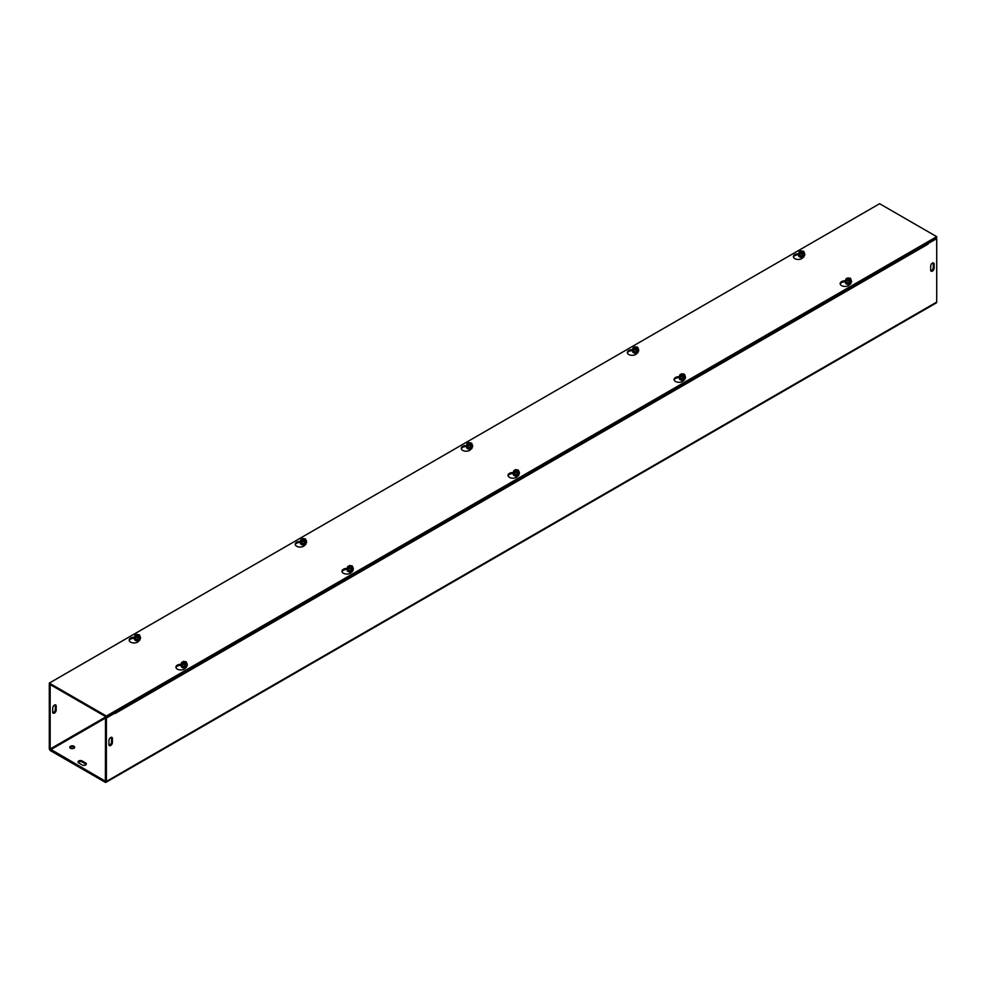 <?xml version="1.0" encoding="UTF-8"?>
<svg xmlns="http://www.w3.org/2000/svg" width="986" height="986" viewBox="0 0 986 986"><rect width="100%" height="100%" fill="white"/><g stroke="black" fill="none" stroke-linecap="round" stroke-linejoin="round"><path stroke-width="1.48" d="M108.941 740.523A2.44 1.417 -60 0 1 110.013 738.07A2.44 1.417 -60 0 1 111.899 737.417A2.44 1.417 -60 0 1 112.404 738.526L112.404 742.532A2.44 1.417 -60 0 1 111.332 744.985A2.44 1.417 -60 0 1 109.446 745.638A2.44 1.417 -60 0 1 108.941 744.529L108.941 740.523M109.101 745.256A2.44 1.417 120 0 0 111.541 742.027L111.541 738.033A2.44 1.417 120 0 0 111.381 737.294M930.685 266.109A2.44 1.417 -60 0 1 931.745 263.644A2.44 1.417 -60 0 1 933.631 262.991A2.44 1.417 -60 0 1 934.136 264.1L934.136 268.106A2.44 1.417 -60 0 1 933.076 270.558A2.44 1.417 -60 0 1 931.191 271.224A2.44 1.417 -60 0 1 930.685 270.102L930.685 266.109M930.833 270.83A2.44 1.417 120 0 0 933.274 267.6L933.274 263.607A2.44 1.417 120 0 0 933.126 262.868M52.874 712.804A2.44 1.417 120 0 0 55.315 709.563L55.315 705.569A2.44 1.417 120 0 0 55.167 704.842M52.726 708.071A2.44 1.417 -60 0 1 53.799 705.606A2.44 1.417 -60 0 1 55.672 704.953A2.44 1.417 -60 0 1 56.19 706.075L56.19 710.068A2.44 1.417 -60 0 1 55.117 712.533A2.44 1.417 -60 0 1 53.232 713.186A2.44 1.417 -60 0 1 52.726 712.065L52.726 708.071M82.171 764.976L78.707 762.979A2.44 1.417 180 0 1 77.993 761.981A2.44 1.417 180 0 1 79.496 760.674A2.44 1.417 180 0 1 82.171 760.982L85.622 762.979A2.44 1.417 180 0 1 86.349 763.977A2.44 1.417 180 0 1 84.833 765.284A2.44 1.417 180 0 1 82.171 764.976M86.189 764.483A2.44 1.417 0 0 0 85.622 763.977L82.171 761.981A2.44 1.417 0 0 0 78.153 762.486M73.95 746.254A2.44 1.417 180 0 1 74.665 747.252A2.44 1.417 180 0 1 72.224 748.657A2.44 1.417 180 0 1 69.772 747.252A2.44 1.417 180 0 1 71.288 745.946A2.44 1.417 180 0 1 73.95 746.254M74.505 747.745A2.44 1.417 0 0 0 73.95 747.252A2.44 1.417 0 0 0 69.932 747.745M927.974 243.604L936.7 238.661L935.837 238.156L927.666 242.876A1.836 1.06 60 0 1 928.048 244.146L115.029 713.544A1.836 1.06 -120 0 0 115.029 713.445M114.955 713.001A1.836 1.06 -120 0 0 114.659 712.262M50.163 684.58L49.3 685.085L49.3 748.497A1.836 1.06 -120 0 0 50.594 750.74L105.083 782.206A1.836 1.06 -120 0 0 106.007 782.292A1.836 1.06 -120 0 0 106.389 781.454L106.389 718.042L115.029 713.051L114.166 712.545L105.514 717.537L105.391 781.232L50.163 749.003L105.958 716.785M51.025 685.085L50.163 685.578L50.163 749.003M936.7 238.661L936.7 302.073A1.836 1.06 60 0 1 936.318 302.912L106.007 782.292M50.163 685.578L49.3 685.085M105.514 717.537L106.389 718.042M803.639 256.015L803.011 257.346A4.893 2.822 180 0 1 797.649 259.417A4.893 2.822 180 0 1 793.397 256.619A4.893 2.822 180 0 1 797.021 253.895L799.017 253.587M798.697 254.536A3.057 1.762 -0 0 0 798.685 254.622L797.021 254.893A4.893 2.822 -0 0 0 793.471 257.124M637.572 351.891L636.944 353.222A4.893 2.822 180 0 1 631.582 355.293A4.893 2.822 180 0 1 627.33 352.495A4.893 2.822 180 0 1 630.954 349.771L632.95 349.463M632.63 350.412A3.057 1.762 -0 0 0 632.63 350.498L630.954 350.769A4.893 2.822 -0 0 0 627.404 353M471.505 447.767L470.889 449.098A4.893 2.822 180 0 1 465.528 451.169A4.893 2.822 180 0 1 461.263 448.371A4.893 2.822 180 0 1 464.899 445.647L466.896 445.339M466.563 446.387L464.899 446.646A4.893 2.822 -0 0 0 461.349 448.864M305.45 543.643L304.822 544.975A4.893 2.822 180 0 1 299.461 547.045A4.893 2.822 180 0 1 295.208 544.247A4.893 2.822 180 0 1 298.832 541.524L300.829 541.203M300.508 542.164A3.057 1.762 -0 0 0 300.496 542.251L298.832 542.522A4.893 2.822 -0 0 0 295.282 544.74M845.458 281.528A3.057 1.762 0 0 0 845.446 281.614L843.782 281.885A4.893 2.822 -0 0 0 840.232 284.116M850.4 283.007L849.772 284.35A4.893 2.822 180 0 1 844.41 286.421A4.893 2.822 180 0 1 840.158 283.611A4.893 2.822 180 0 1 843.782 280.887L845.778 280.579M679.391 377.404A3.057 1.762 0 0 0 679.391 377.49L677.715 377.761A4.893 2.822 -0 0 0 674.165 379.992M684.333 378.883L683.705 380.226A4.893 2.822 180 0 1 678.343 382.297A4.893 2.822 180 0 1 674.091 379.487A4.893 2.822 180 0 1 677.715 376.763L679.711 376.455M513.324 473.379L511.66 473.637A4.893 2.822 -0 0 0 508.11 475.868M518.266 474.759L517.65 476.102A4.893 2.822 180 0 1 512.276 478.173A4.893 2.822 180 0 1 508.024 475.363A4.893 2.822 180 0 1 511.66 472.639L513.657 472.331M347.257 569.156A3.057 1.762 0 0 0 347.257 569.242L345.593 569.514A4.893 2.822 -0 0 0 342.043 571.744M352.199 570.635L351.583 571.979A4.893 2.822 180 0 1 346.222 574.049A4.893 2.822 180 0 1 341.969 571.239A4.893 2.822 180 0 1 345.593 568.515L347.59 568.207M139.383 639.52L138.755 640.851A4.893 2.822 180 0 1 133.393 642.921A4.893 2.822 180 0 1 129.141 640.124A4.893 2.822 180 0 1 132.765 637.4L134.762 637.079M134.441 638.041A3.057 1.762 -0 0 0 134.441 638.127L132.765 638.398A4.893 2.822 -0 0 0 129.215 640.617M181.202 665.032A3.057 1.762 0 0 0 181.202 665.119L179.526 665.39A4.893 2.822 -0 0 0 175.976 667.621M186.144 666.511L185.516 667.855A4.893 2.822 180 0 1 180.155 669.925A4.893 2.822 180 0 1 175.902 667.115A4.893 2.822 180 0 1 179.526 664.391L181.523 664.083M106.389 716.046L49.3 683.088L879.611 203.708L936.7 236.665L106.389 716.046L106.389 717.044L936.7 237.663L936.7 236.665M106.389 717.044L49.3 684.087L49.3 683.088M186.391 663.726A2.822 1.627 0 0 1 186.983 665.23L184.986 666.376L182.262 665.957L181.523 664.379A2.822 1.627 0 0 0 182.262 665.957A2.822 1.627 0 0 0 184.986 666.376A2.822 1.627 0 0 0 186.983 665.23L186.329 661.963L182.188 664.921L182.188 663.96L185.984 662.247M182.188 663.96L181.523 662.543L183.519 661.384L185.984 661.766M181.523 664.379L181.523 662.543M182.262 665.957L182.262 665.082M182.435 663.812A2.354 1.356 180 0 1 182.595 662A2.354 1.356 180 0 1 185.738 661.914M186.083 662.111A2.354 1.356 180 0 1 185.91 663.923A2.354 1.356 180 0 1 182.78 664.022M186.983 663.381L184.986 664.539L182.533 664.157M182.644 663.861A2.058 1.183 180 0 1 182.804 662.284A2.058 1.183 180 0 1 185.528 662.198M185.873 662.395A2.058 1.183 180 0 1 185.713 663.96A2.058 1.183 180 0 1 182.989 664.059M186.983 664.157A3.057 1.762 180 0 1 187.204 664.49A3.057 1.762 180 0 1 187.315 664.946A3.057 1.762 180 0 1 185.048 666.659A3.057 1.762 180 0 1 181.301 665.402A3.057 1.762 180 0 1 181.202 664.946A3.057 1.762 180 0 1 181.523 664.157M184.986 666.376L184.986 664.539M181.202 664.946L181.202 665.119A3.057 1.762 0 0 0 181.301 665.575A3.057 1.762 0 0 0 184.653 666.869A3.057 1.762 0 0 0 187.315 665.119A3.057 1.762 0 0 0 187.303 665.032M183.076 667.645A1.775 1.023 180 0 1 182.546 667.14A1.775 1.023 180 0 1 182.484 666.881A1.775 1.023 0 0 0 182.484 666.943A1.775 1.023 0 0 0 182.546 667.214A1.775 1.023 0 0 0 182.866 667.584M181.695 666.08A2.601 1.504 180 0 0 181.942 667.029A2.601 1.504 180 0 0 182.41 667.399A2.601 1.504 180 0 0 185.627 667.608A1.775 1.023 0 0 0 185.651 667.571M182.496 666.561A1.775 1.023 0 0 0 182.546 666.709A1.775 1.023 0 0 0 184.382 667.473A1.775 1.023 0 0 0 186.009 666.561M185.997 666.573A1.775 1.023 180 0 1 184.32 667.411A1.775 1.023 180 0 1 182.546 666.647M183.223 666.782A1.775 1.023 0 0 0 185.282 666.782M184.838 666.856A1.775 1.023 180 0 1 183.667 666.856M139.63 636.734A2.822 1.627 -0 0 1 140.222 638.225L138.225 639.384L135.501 638.953L134.762 637.387A2.822 1.627 -0 0 0 135.501 638.953A2.822 1.627 -0 0 0 138.225 639.384A2.822 1.627 -0 0 0 140.222 638.225L139.568 634.972L135.427 637.917L135.427 636.968L139.223 635.243M135.427 636.968L134.762 635.551L136.758 634.392L139.223 634.774M134.762 637.387L134.762 635.551M135.501 638.953L135.501 638.078M140.222 636.389L138.225 637.548L135.772 637.166M139.322 635.12A2.354 1.356 180 0 1 139.149 636.931A2.354 1.356 180 0 1 136.019 637.018M135.674 636.82A2.354 1.356 180 0 1 135.834 635.009A2.354 1.356 180 0 1 138.977 634.91M139.112 635.391A2.058 1.183 180 0 1 138.952 636.968A2.058 1.183 180 0 1 136.228 637.055M135.883 636.857A2.058 1.183 180 0 1 136.043 635.292A2.058 1.183 180 0 1 138.767 635.194M140.222 637.153A3.057 1.762 180 0 1 140.443 637.498A3.057 1.762 180 0 1 140.554 637.954A3.057 1.762 180 0 1 137.892 639.704A3.057 1.762 180 0 1 134.54 638.41A3.057 1.762 180 0 1 134.441 637.954A3.057 1.762 180 0 1 134.762 637.153M138.225 639.384L138.225 637.548M134.441 637.954L134.441 638.127A3.057 1.762 -0 0 0 137.498 639.889A3.057 1.762 -0 0 0 140.554 638.127A3.057 1.762 -0 0 0 140.542 638.041M136.314 640.653A1.775 1.023 180 0 1 135.723 639.889A1.775 1.023 -0 0 0 135.723 639.951A1.775 1.023 -0 0 0 136.105 640.58M135.735 639.569A1.775 1.023 -0 0 0 137.498 640.469A1.775 1.023 -0 0 0 139.248 639.569M139.236 639.581A1.775 1.023 180 0 1 137.498 640.407A1.775 1.023 180 0 1 135.748 639.581M136.462 639.791A1.775 1.023 -0 0 0 138.521 639.791M138.077 639.852A1.775 1.023 180 0 1 136.906 639.852M352.446 567.862A2.822 1.627 0 0 1 353.05 569.353L351.053 570.5L348.317 570.081L347.59 568.503A2.822 1.627 0 0 0 348.317 570.081A2.822 1.627 0 0 0 351.053 570.5A2.822 1.627 0 0 0 353.05 569.353L352.384 566.087L348.243 569.045L348.243 568.084L352.039 566.371M348.243 568.084L347.59 566.667L349.586 565.508L352.039 565.89M347.59 568.503L347.59 566.667M348.317 570.081L348.317 569.205M348.489 567.948A2.354 1.356 180 0 1 348.662 566.124A2.354 1.356 180 0 1 351.792 566.038M352.138 566.235A2.354 1.356 180 0 1 351.977 568.047A2.354 1.356 180 0 1 348.834 568.146M353.05 567.517L351.053 568.663L348.588 568.281M348.699 567.985A2.058 1.183 180 0 1 348.859 566.408A2.058 1.183 180 0 1 351.583 566.321M351.928 566.519A2.058 1.183 180 0 1 351.768 568.084A2.058 1.183 180 0 1 349.044 568.183M353.05 568.281A3.057 1.762 180 0 1 353.271 568.614A3.057 1.762 180 0 1 353.37 569.07A3.057 1.762 180 0 1 351.115 570.783A3.057 1.762 180 0 1 347.368 569.526A3.057 1.762 180 0 1 347.257 569.07A3.057 1.762 180 0 1 347.59 568.281M351.053 570.5L351.053 568.663M347.257 569.07L347.257 569.242A3.057 1.762 0 0 0 347.368 569.698A3.057 1.762 0 0 0 350.72 570.993A3.057 1.762 0 0 0 353.37 569.242A3.057 1.762 0 0 0 353.37 569.156M349.143 571.769A1.775 1.023 180 0 1 348.613 571.276A1.775 1.023 180 0 1 348.551 571.005A1.775 1.023 0 0 0 348.551 571.067A1.775 1.023 0 0 0 348.613 571.338A1.775 1.023 0 0 0 348.933 571.707M348.551 571.067L348.551 571.005A1.775 1.023 180 0 1 348.588 570.783A1.775 1.023 180 0 1 348.576 570.697A1.775 1.023 0 0 0 348.613 570.832A1.775 1.023 0 0 0 350.449 571.597A1.775 1.023 0 0 0 352.076 570.697A1.775 1.023 180 0 1 350.387 571.535A1.775 1.023 180 0 1 348.613 570.771M349.29 570.906A1.775 1.023 0 0 0 351.349 570.906M350.905 570.98A1.775 1.023 180 0 1 349.734 570.98M305.685 540.858A2.822 1.627 -0 0 1 306.289 542.349L304.292 543.508L301.556 543.089L300.829 541.511A2.822 1.627 -0 0 0 301.556 543.089A2.822 1.627 -0 0 0 304.292 543.508A2.822 1.627 -0 0 0 306.289 542.349L305.623 539.095L301.482 542.041L301.482 541.092L305.278 539.367M301.482 541.092L300.829 539.675L302.825 538.516L305.278 538.898M300.829 541.511L300.829 539.675M301.556 543.089L301.556 542.201M306.289 540.513L304.292 541.671L301.827 541.289M305.377 539.243A2.354 1.356 180 0 1 305.216 541.055A2.354 1.356 180 0 1 302.073 541.141M301.728 540.944A2.354 1.356 180 0 1 301.901 539.132A2.354 1.356 180 0 1 305.031 539.034M305.167 539.515A2.058 1.183 180 0 1 305.007 541.092A2.058 1.183 180 0 1 302.283 541.178M301.938 540.981A2.058 1.183 180 0 1 302.098 539.416A2.058 1.183 180 0 1 304.822 539.317M306.289 541.277A3.057 1.762 180 0 1 306.51 541.622A3.057 1.762 180 0 1 306.609 542.078A3.057 1.762 180 0 1 303.959 543.828A3.057 1.762 180 0 1 300.607 542.534A3.057 1.762 180 0 1 300.496 542.078A3.057 1.762 180 0 1 300.829 541.277M304.292 543.508L304.292 541.671M300.496 542.078L300.496 542.251A3.057 1.762 -0 0 0 303.552 544.013A3.057 1.762 -0 0 0 306.609 542.251A3.057 1.762 -0 0 0 306.609 542.164M302.382 544.777A1.775 1.023 180 0 1 301.79 544.013A1.775 1.023 -0 0 0 301.79 544.075A1.775 1.023 -0 0 0 302.172 544.703M301.802 543.693A1.775 1.023 -0 0 0 303.552 544.592A1.775 1.023 -0 0 0 305.315 543.693A1.775 1.023 180 0 1 303.552 544.531A1.775 1.023 180 0 1 301.815 543.705M302.529 543.915A1.775 1.023 -0 0 0 304.588 543.915M304.144 543.976A1.775 1.023 180 0 1 302.973 543.976M518.513 471.986A2.822 1.627 0 0 1 519.104 473.477L517.108 474.623L514.384 474.204L513.657 472.627A2.822 1.627 0 0 0 514.384 474.204A2.822 1.627 0 0 0 517.108 474.623A2.822 1.627 0 0 0 519.104 473.477L518.451 470.223L514.31 473.169L514.31 472.208L518.106 470.495M514.31 472.208L513.657 470.79L515.653 469.632L518.106 470.014M513.657 472.627L513.657 470.79M514.384 474.204L514.384 473.329M514.556 472.072A2.354 1.356 180 0 1 514.717 470.26A2.354 1.356 180 0 1 517.86 470.162M518.205 470.359A2.354 1.356 180 0 1 518.044 472.171A2.354 1.356 180 0 1 514.902 472.269M519.104 471.641L517.108 472.787L514.655 472.405M514.766 472.109A2.058 1.183 180 0 1 514.926 470.532A2.058 1.183 180 0 1 517.65 470.445M517.995 470.642A2.058 1.183 180 0 1 517.835 472.208A2.058 1.183 180 0 1 515.111 472.306M519.104 472.405A3.057 1.762 180 0 1 519.339 472.738A3.057 1.762 180 0 1 519.437 473.194A3.057 1.762 180 0 1 517.169 474.907A3.057 1.762 180 0 1 513.423 473.65A3.057 1.762 180 0 1 513.324 473.194A3.057 1.762 180 0 1 513.657 472.405M517.108 474.623L517.108 472.787M513.324 473.28A3.057 1.762 0 0 0 513.324 473.366A3.057 1.762 0 0 0 513.423 473.822A3.057 1.762 0 0 0 516.775 475.116A3.057 1.762 0 0 0 519.437 473.366A3.057 1.762 0 0 0 519.437 473.28M515.197 475.893A1.775 1.023 180 0 1 514.667 475.4A1.775 1.023 180 0 1 514.606 475.129L514.606 475.19A1.775 1.023 0 0 0 514.606 475.19A1.775 1.023 0 0 0 514.667 475.462A1.775 1.023 0 0 0 515 475.831M514.667 474.956A1.775 1.023 0 0 0 516.504 475.72A1.775 1.023 0 0 0 518.143 474.821A1.775 1.023 180 0 1 516.454 475.659A1.775 1.023 180 0 1 514.667 474.895A1.775 1.023 180 0 1 514.643 474.821A1.775 1.023 0 0 0 514.667 474.956M515.358 475.03A1.775 1.023 0 0 0 517.404 475.03M516.972 475.104A1.775 1.023 180 0 1 515.789 475.104M471.752 444.982A2.822 1.627 -0 0 1 472.343 446.473L470.347 447.632L467.623 447.213L466.896 445.635A2.822 1.627 -0 0 0 467.623 447.213A2.822 1.627 -0 0 0 470.347 447.632A2.822 1.627 -0 0 0 472.343 446.473L471.69 443.219L467.549 446.165L467.549 445.216L471.345 443.503M467.549 445.216L466.896 443.799L468.892 442.64L471.345 443.022M466.896 445.635L466.896 443.799M467.623 447.213L467.623 446.325M472.343 444.637L470.347 445.795L467.894 445.413M471.444 443.367A2.354 1.356 180 0 1 471.283 445.179A2.354 1.356 180 0 1 468.14 445.265M467.795 445.068A2.354 1.356 180 0 1 467.956 443.256A2.354 1.356 180 0 1 471.098 443.158M471.234 443.638A2.058 1.183 180 0 1 471.074 445.216A2.058 1.183 180 0 1 468.35 445.315M468.005 445.105A2.058 1.183 180 0 1 468.165 443.54A2.058 1.183 180 0 1 470.889 443.441M472.343 445.401A3.057 1.762 180 0 1 472.577 445.746A3.057 1.762 180 0 1 472.676 446.202A3.057 1.762 180 0 1 470.014 447.952A3.057 1.762 180 0 1 466.661 446.658A3.057 1.762 180 0 1 466.563 446.202A3.057 1.762 180 0 1 466.896 445.401M470.347 447.632L470.347 445.795M466.563 446.288A3.057 1.762 -0 0 0 466.563 446.375A3.057 1.762 -0 0 0 469.619 448.137A3.057 1.762 -0 0 0 472.676 446.375A3.057 1.762 -0 0 0 472.676 446.288M468.449 448.901A1.775 1.023 180 0 1 467.845 448.137A1.775 1.023 -0 0 0 467.845 448.199A1.775 1.023 -0 0 0 468.239 448.827M467.857 447.817A1.775 1.023 -0 0 0 469.619 448.716A1.775 1.023 -0 0 0 471.382 447.817A1.775 1.023 180 0 1 469.619 448.655A1.775 1.023 180 0 1 467.882 447.829M468.596 448.038A1.775 1.023 -0 0 0 470.642 448.038M470.211 448.1A1.775 1.023 180 0 1 469.028 448.1M684.58 376.11A2.822 1.627 0 0 1 685.171 377.601L683.175 378.747L680.451 378.328L679.711 376.751A2.822 1.627 0 0 0 680.451 378.328A2.822 1.627 0 0 0 683.175 378.747A2.822 1.627 0 0 0 685.171 377.601L684.518 374.347L680.377 377.293L680.377 376.332L684.173 374.618M680.377 376.332L679.711 374.914L681.708 373.768L684.173 374.138M679.711 376.751L679.711 374.914M680.451 378.328L680.451 377.453M680.623 376.196A2.354 1.356 180 0 1 680.784 374.384A2.354 1.356 180 0 1 683.927 374.286M684.272 374.483A2.354 1.356 180 0 1 684.099 376.295A2.354 1.356 180 0 1 680.969 376.393M685.171 375.765L683.175 376.911L680.722 376.529M680.833 376.233A2.058 1.183 180 0 1 680.993 374.655A2.058 1.183 180 0 1 683.717 374.569M684.062 374.766A2.058 1.183 180 0 1 683.902 376.332A2.058 1.183 180 0 1 681.178 376.43M685.171 376.529A3.057 1.762 180 0 1 685.393 376.862A3.057 1.762 180 0 1 685.504 377.318A3.057 1.762 180 0 1 683.236 379.031A3.057 1.762 180 0 1 679.49 377.786A3.057 1.762 180 0 1 679.391 377.318A3.057 1.762 180 0 1 679.711 376.529M683.175 378.747L683.175 376.911M679.391 377.318L679.391 377.49A3.057 1.762 0 0 0 679.49 377.946A3.057 1.762 0 0 0 682.842 379.24A3.057 1.762 0 0 0 685.504 377.49A3.057 1.762 0 0 0 685.492 377.404M681.264 380.017A1.775 1.023 180 0 1 680.734 379.524A1.775 1.023 180 0 1 680.673 379.253L680.673 379.314A1.775 1.023 0 0 0 680.673 379.314A1.775 1.023 0 0 0 680.734 379.585A1.775 1.023 0 0 0 681.055 379.955M680.673 379.253A1.775 1.023 180 0 1 680.71 379.043A1.775 1.023 0 0 0 682.571 379.844A1.775 1.023 0 0 0 684.198 378.944M684.185 378.944A1.775 1.023 180 0 1 682.509 379.783A1.775 1.023 180 0 1 680.734 379.018A1.775 1.023 180 0 1 680.697 378.944A1.775 1.023 0 0 0 680.734 379.08M681.412 379.154A1.775 1.023 0 0 0 683.471 379.154M683.027 379.228A1.775 1.023 180 0 1 681.856 379.228M637.819 349.106A2.822 1.627 -0 0 1 638.41 350.597L636.414 351.755L633.69 351.336L632.95 349.759A2.822 1.627 -0 0 0 633.69 351.336A2.822 1.627 -0 0 0 636.414 351.755A2.822 1.627 -0 0 0 638.41 350.597L637.757 347.343L633.616 350.301L633.616 349.34L637.412 347.627M633.616 349.34L632.95 347.922L634.947 346.764L637.412 347.146M632.95 349.759L632.95 347.922M633.69 351.336L633.69 350.449M638.41 348.761L636.414 349.919L633.961 349.537M637.511 347.491A2.354 1.356 180 0 1 637.338 349.303A2.354 1.356 180 0 1 634.208 349.389M633.862 349.192A2.354 1.356 180 0 1 634.023 347.38A2.354 1.356 180 0 1 637.166 347.282M637.301 347.762A2.058 1.183 180 0 1 637.141 349.34A2.058 1.183 180 0 1 634.417 349.438M634.072 349.229A2.058 1.183 180 0 1 634.232 347.664A2.058 1.183 180 0 1 636.956 347.565M638.41 349.525A3.057 1.762 180 0 1 638.632 349.87A3.057 1.762 180 0 1 638.743 350.326A3.057 1.762 180 0 1 636.081 352.076A3.057 1.762 180 0 1 632.729 350.782A3.057 1.762 180 0 1 632.63 350.326A3.057 1.762 180 0 1 632.95 349.525M636.414 351.755L636.414 349.919M632.63 350.326L632.63 350.498A3.057 1.762 -0 0 0 635.687 352.261A3.057 1.762 -0 0 0 638.743 350.498A3.057 1.762 -0 0 0 638.743 350.412M634.503 353.025A1.775 1.023 180 0 1 633.912 352.261L633.912 352.322A1.775 1.023 -0 0 0 633.912 352.322A1.775 1.023 -0 0 0 634.306 352.963M633.123 351.46A2.601 1.504 180 0 0 633.369 352.409A2.601 1.504 180 0 0 633.85 352.778A2.601 1.504 180 0 0 637.055 352.988A1.775 1.023 -0 0 0 637.079 352.951M633.924 351.94A1.775 1.023 -0 0 0 635.687 352.84A1.775 1.023 -0 0 0 637.437 351.94A1.775 1.023 180 0 1 635.687 352.778A1.775 1.023 180 0 1 633.949 351.953M634.651 352.162A1.775 1.023 -0 0 0 636.709 352.162M636.266 352.236A1.775 1.023 180 0 1 635.095 352.236M850.635 280.234A2.822 1.627 0 0 1 851.238 281.725L849.242 282.871L846.506 282.452L845.778 280.874A2.822 1.627 0 0 0 846.506 282.452A2.822 1.627 0 0 0 849.242 282.871A2.822 1.627 0 0 0 851.238 281.725L850.573 278.471L846.432 281.417L846.432 280.455L850.228 278.742M846.432 280.455L845.778 279.038L847.775 277.892L850.228 278.262M845.778 280.874L845.778 279.038M846.506 282.452L846.506 281.577M846.678 280.32A2.354 1.356 180 0 1 846.851 278.508A2.354 1.356 180 0 1 849.981 278.409M850.326 278.607A2.354 1.356 180 0 1 850.166 280.418A2.354 1.356 180 0 1 847.023 280.517M851.238 279.888L849.242 281.035L846.777 280.653M846.888 280.357A2.058 1.183 180 0 1 847.048 278.779A2.058 1.183 180 0 1 849.772 278.693M850.117 278.89A2.058 1.183 180 0 1 849.957 280.455A2.058 1.183 180 0 1 847.233 280.554M851.238 280.653A3.057 1.762 180 0 1 851.46 280.985A3.057 1.762 180 0 1 851.559 281.441A3.057 1.762 180 0 1 849.303 283.155A3.057 1.762 180 0 1 845.557 281.91A3.057 1.762 180 0 1 845.446 281.441A3.057 1.762 180 0 1 845.778 280.653M849.242 282.871L849.242 281.035M845.446 281.441L845.446 281.614A3.057 1.762 0 0 0 845.557 282.07A3.057 1.762 0 0 0 848.909 283.364A3.057 1.762 0 0 0 851.559 281.614A3.057 1.762 0 0 0 851.559 281.528M847.331 284.141A1.775 1.023 180 0 1 846.801 283.648A1.775 1.023 180 0 1 846.74 283.376L846.74 283.438A1.775 1.023 0 0 0 846.74 283.438A1.775 1.023 0 0 0 846.801 283.709A1.775 1.023 0 0 0 847.122 284.079M845.939 282.588A2.601 1.504 180 0 0 846.198 283.524A2.601 1.504 180 0 0 846.666 283.894A2.601 1.504 180 0 0 849.883 284.104A1.775 1.023 0 0 0 849.907 284.067M846.752 283.068A1.775 1.023 0 0 0 846.801 283.204A1.775 1.023 0 0 0 848.638 283.968A1.775 1.023 0 0 0 850.265 283.068A1.775 1.023 180 0 1 848.576 283.906A1.775 1.023 180 0 1 846.801 283.142M847.479 283.278A1.775 1.023 0 0 0 849.538 283.278M849.094 283.352A1.775 1.023 180 0 1 847.923 283.352M803.873 253.229A2.822 1.627 -0 0 1 804.477 254.721L802.481 255.879L799.745 255.46L799.017 253.883A2.822 1.627 -0 0 0 799.745 255.46A2.822 1.627 -0 0 0 802.481 255.879A2.822 1.627 -0 0 0 804.477 254.721L803.812 251.467L799.671 254.425L799.671 253.464L803.467 251.75M799.671 253.464L799.017 252.046L801.014 250.888L803.467 251.27M799.017 253.883L799.017 252.046M799.745 255.46L799.745 254.573M804.477 252.884L802.481 254.043L800.016 253.661M803.565 251.615A2.354 1.356 180 0 1 803.405 253.427A2.354 1.356 180 0 1 800.262 253.513M799.917 253.316A2.354 1.356 180 0 1 800.09 251.504A2.354 1.356 180 0 1 803.22 251.405M803.356 251.886A2.058 1.183 180 0 1 803.196 253.464A2.058 1.183 180 0 1 800.472 253.562M800.127 253.353A2.058 1.183 180 0 1 800.287 251.787A2.058 1.183 180 0 1 803.011 251.689M804.477 253.649A3.057 1.762 180 0 1 804.699 253.994A3.057 1.762 180 0 1 804.798 254.45A3.057 1.762 180 0 1 802.148 256.2A3.057 1.762 180 0 1 798.796 254.906A3.057 1.762 180 0 1 798.685 254.45A3.057 1.762 180 0 1 799.017 253.649M802.481 255.879L802.481 254.043M798.685 254.45L798.685 254.622A3.057 1.762 -0 0 0 801.741 256.385A3.057 1.762 -0 0 0 804.798 254.622A3.057 1.762 -0 0 0 804.798 254.536M800.57 257.149A1.775 1.023 180 0 1 799.979 256.385L799.979 256.446A1.775 1.023 -0 0 0 799.979 256.446A1.775 1.023 -0 0 0 800.361 257.087M803.491 256.077A1.775 1.023 180 0 1 801.741 256.902A1.775 1.023 180 0 1 800.003 256.077A1.775 1.023 -0 0 0 801.741 256.964A1.775 1.023 -0 0 0 803.504 256.064M800.718 256.286A1.775 1.023 -0 0 0 802.777 256.286M802.333 256.36A1.775 1.023 180 0 1 801.162 256.36M803.122 257.112A2.601 1.504 180 0 1 799.905 256.902A2.601 1.504 180 0 1 799.436 256.533A2.601 1.504 180 0 1 799.178 255.584M798.796 255.091A3.094 1.787 -0 0 0 799.56 256.878A3.094 1.787 -0 0 0 803.06 257.235M134.54 638.595A3.094 1.787 -0 0 0 135.304 640.382A3.094 1.787 -0 0 0 138.816 640.74M300.607 542.719A3.094 1.787 -0 0 0 301.371 544.506A3.094 1.787 -0 0 0 304.871 544.864M466.674 446.843A3.094 1.787 -0 0 0 467.438 448.63A3.094 1.787 -0 0 0 470.938 448.987M632.729 350.967A3.094 1.787 -0 0 0 633.493 352.754A3.094 1.787 -0 0 0 637.005 353.111M471 448.864A2.601 1.504 180 0 1 467.783 448.655A2.601 1.504 180 0 1 467.315 448.285A2.601 1.504 180 0 1 467.056 447.336M304.933 544.74A2.601 1.504 180 0 1 301.716 544.531A2.601 1.504 180 0 1 301.248 544.161A2.601 1.504 180 0 1 300.989 543.212M845.557 282.082A3.094 1.787 0 0 0 846.321 283.882A3.094 1.787 0 0 0 849.821 284.227M181.301 665.587A3.094 1.787 0 0 0 182.065 667.386A3.094 1.787 0 0 0 185.578 667.732M347.368 569.711A3.094 1.787 0 0 0 348.132 571.51A3.094 1.787 0 0 0 351.632 571.855M513.435 473.835A3.094 1.787 0 0 0 514.199 475.634A3.094 1.787 0 0 0 517.699 475.979M679.49 377.958A3.094 1.787 0 0 0 680.254 379.758A3.094 1.787 0 0 0 683.766 380.103M683.816 379.98A2.601 1.504 180 0 1 680.599 379.77A2.601 1.504 180 0 1 680.13 379.4A2.601 1.504 180 0 1 679.884 378.464M517.761 475.856A2.601 1.504 180 0 1 514.544 475.646A2.601 1.504 180 0 1 514.076 475.277A2.601 1.504 180 0 1 513.817 474.328M351.694 571.732A2.601 1.504 180 0 1 348.477 571.523A2.601 1.504 180 0 1 348.009 571.153A2.601 1.504 180 0 1 347.75 570.204M138.866 640.617A2.601 1.504 180 0 1 135.649 640.407A2.601 1.504 180 0 1 135.181 640.037A2.601 1.504 180 0 1 134.934 639.088M112.404 738.526L111.541 738.033M112.404 742.532L111.541 742.027M934.136 264.1L933.274 263.607M934.136 268.106L933.274 267.6M55.315 705.569L56.19 706.075M55.315 709.563L56.19 710.068M85.622 763.977L85.622 762.979M82.171 761.981L82.171 760.982M106.389 781.454L936.7 302.073M105.514 718.042L50.594 749.742M797.021 253.895L797.021 254.893M630.954 349.771L630.954 350.769M464.899 445.647L464.899 446.646M298.832 541.524L298.832 542.522M843.782 280.887L843.782 281.885M677.715 376.763L677.715 377.761M511.66 472.639L511.66 473.637M345.593 568.515L345.593 569.514M132.765 637.4L132.765 638.398M179.526 664.391L179.526 665.39M185.417 667.214A1.442 0.838 180 0 1 183.088 667.214M185.356 666.77A1.442 0.838 180 0 1 183.149 666.77M138.656 640.222A1.442 0.838 180 0 1 136.327 640.222M138.595 639.766A1.442 0.838 180 0 1 136.388 639.766M351.484 571.338A1.442 0.838 180 0 1 349.155 571.338M351.423 570.894A1.442 0.838 180 0 1 349.217 570.894M304.723 544.346A1.442 0.838 180 0 1 302.394 544.346M304.662 543.902A1.442 0.838 180 0 1 302.455 543.902M517.539 475.462A1.442 0.838 180 0 1 515.222 475.462M517.477 475.018A1.442 0.838 180 0 1 515.284 475.018M470.778 448.47A1.442 0.838 180 0 1 468.461 448.47M470.716 448.026A1.442 0.838 180 0 1 468.523 448.026M683.606 379.585A1.442 0.838 180 0 1 681.277 379.585M683.544 379.142A1.442 0.838 180 0 1 681.338 379.142M636.845 352.594A1.442 0.838 180 0 1 634.516 352.594M636.783 352.15A1.442 0.838 180 0 1 634.577 352.15M849.673 283.709A1.442 0.838 180 0 1 847.344 283.709M849.612 283.265A1.442 0.838 180 0 1 847.405 283.265M802.912 256.717A1.442 0.838 180 0 1 800.583 256.717M802.85 256.274A1.442 0.838 180 0 1 800.644 256.274M799.436 256.533L799.856 256.853C802.604 257.42 803.997 257.309 804.058 256.533M633.369 352.409L633.788 352.729C636.537 353.296 637.93 353.185 637.991 352.409M467.315 448.285L467.721 448.605C470.47 449.172 471.875 449.061 471.924 448.285M301.248 544.161L301.667 544.482C304.403 545.048 305.808 544.938 305.87 544.161M846.198 283.524L846.617 283.857C849.353 284.412 850.758 284.313 850.819 283.524M680.13 379.4L680.55 379.721C683.298 380.288 684.691 380.189 684.752 379.4M514.076 475.277L514.482 475.597C517.231 476.164 518.636 476.065 518.685 475.277M348.009 571.153L348.428 571.473C351.164 572.04 352.569 571.942 352.631 571.153M135.181 640.037L135.6 640.358C138.348 640.925 139.741 640.814 139.802 640.037M181.942 667.029L182.361 667.349C185.109 667.916 186.502 667.818 186.564 667.029"/></g></svg>
